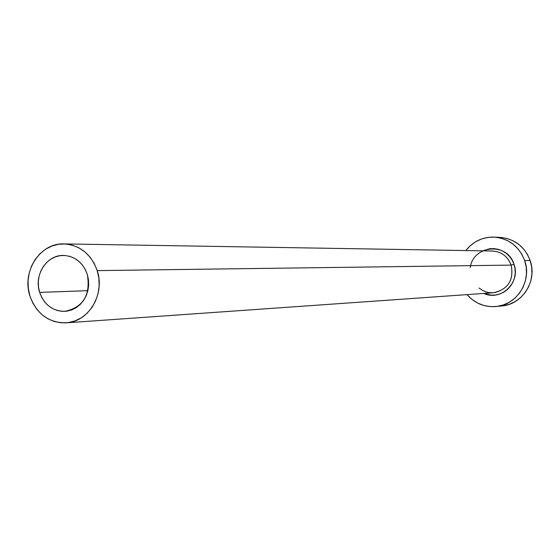 <?xml version="1.0" encoding="UTF-8"?>
<svg xmlns="http://www.w3.org/2000/svg" width="560" height="560" viewBox="0 0 560 560"><rect width="100%" height="100%" fill="white"/><g stroke="black" fill="none" stroke-linecap="round" stroke-linejoin="round"><path stroke-width="0.84" d="M87.304 274.365C90.769 294.917 83.314 307.251 64.932 311.367C52.724 311.234 44.296 304.906 39.648 292.397L87.878 290.668L86.149 295.834L83.545 300.51L80.164 304.514L76.139 307.706L71.631 309.96L66.815 311.185L61.873 311.339L57.001 310.429L52.381 308.476L48.188 305.571L44.576 301.826L41.699 297.374L39.648 292.397L38.5 287.077L38.311 281.617L39.074 276.227L40.775 271.11L43.337 266.462L46.669 262.451L50.652 259.245L55.125 256.963L59.92 255.689L64.855 255.479L69.748 256.347L74.403 258.258L78.638 261.142L82.292 264.887L85.218 269.353L87.304 274.365L88.466 279.734L88.655 285.243L87.878 290.682L39.648 292.397C33.719 275.128 46.725 254.786 63.434 255.43C74.942 256.151 82.901 262.465 87.304 274.365M494.459 292.656C508.424 288.883 513.996 279.699 511.168 265.111L514.003 264.306C520.926 282.331 500.843 301.609 483.889 293.433L491.064 295.155L495.516 295.015L499.849 293.979L503.909 292.096L507.528 289.429L510.573 286.083L512.925 282.184L514.486 277.886L515.2 273.357L515.032 268.772L514.003 264.306L511.168 265.111C507.71 256.34 501.396 251.629 492.233 250.992L64.043 243.908M97.216 270.613L511.168 265.111L97.216 270.613C105.336 294.182 88.557 322.07 66.052 322.854C48.615 322.84 36.575 313.908 29.939 296.065C21.532 271.558 40.166 242.697 63.931 243.908C79.982 245.084 91.084 253.988 97.216 270.613L94.262 263.529L90.118 257.215L84.952 251.923L78.96 247.863L72.38 245.175L65.471 243.964L58.499 244.279L51.737 246.085L45.43 249.326L39.823 253.855L35.133 259.511L31.528 266.07L29.141 273.287L28.063 280.882L28.329 288.568L29.939 296.065L32.823 303.086L36.883 309.365L41.958 314.657L47.866 318.766L54.383 321.524L61.264 322.826L68.236 322.623L75.04 320.901L81.417 317.737L87.108 313.243L91.889 307.58L95.585 300.979L98.028 293.692L99.141 285.999L98.868 278.201L97.216 270.613M496.055 306.523L501.788 305.956C522.529 304.542 537.572 280.63 530.159 260.533L524.671 260.547L521.878 254.317L517.951 248.766L513.044 244.111L507.36 240.541L501.109 238.182L494.536 237.125L487.907 237.405L481.46 239.008L475.454 241.871L470.106 245.875L465.857 250.558C473.13 241.395 482.552 236.915 494.109 237.104C508.9 238.511 519.085 246.33 524.671 260.547L530.159 260.533C524.643 246.484 514.57 238.763 499.94 237.37L494.144 237.104M524.671 260.547C532.168 280.896 516.95 305.109 495.971 306.53C484.442 307.342 474.796 303.373 467.04 294.616L472.024 299.46L477.638 303.065L483.84 305.48L490.385 306.614L497.021 306.411L503.496 304.885L509.565 302.078L514.983 298.102L519.54 293.104L523.061 287.287L525.399 280.861L526.463 274.085L526.218 267.225L524.671 260.547M482.741 250.838L489.405 248.78L493.85 248.605L498.253 249.319L502.432 250.908L506.233 253.302L509.509 256.417L512.134 260.134L514.003 264.306C507.64 242.095 473.249 244.832 470.246 267.533M502.817 305.837L509.222 304.325L515.221 301.553L520.576 297.619L525.084 292.691L528.563 286.937L530.88 280.595L531.937 273.903L531.692 267.127L530.159 260.533L527.401 254.373L523.516 248.885L518.665 244.293L513.044 240.765L506.863 238.434L499.898 237.37M479.045 288.022L482.72 290.514L485.765 291.809L488.971 292.586L493.36 292.768C508.011 289.513 513.954 280.294 511.168 265.111C507.388 255.759 500.591 251.062 490.77 251.02M493.36 292.768L66.199 322.84"/></g></svg>
